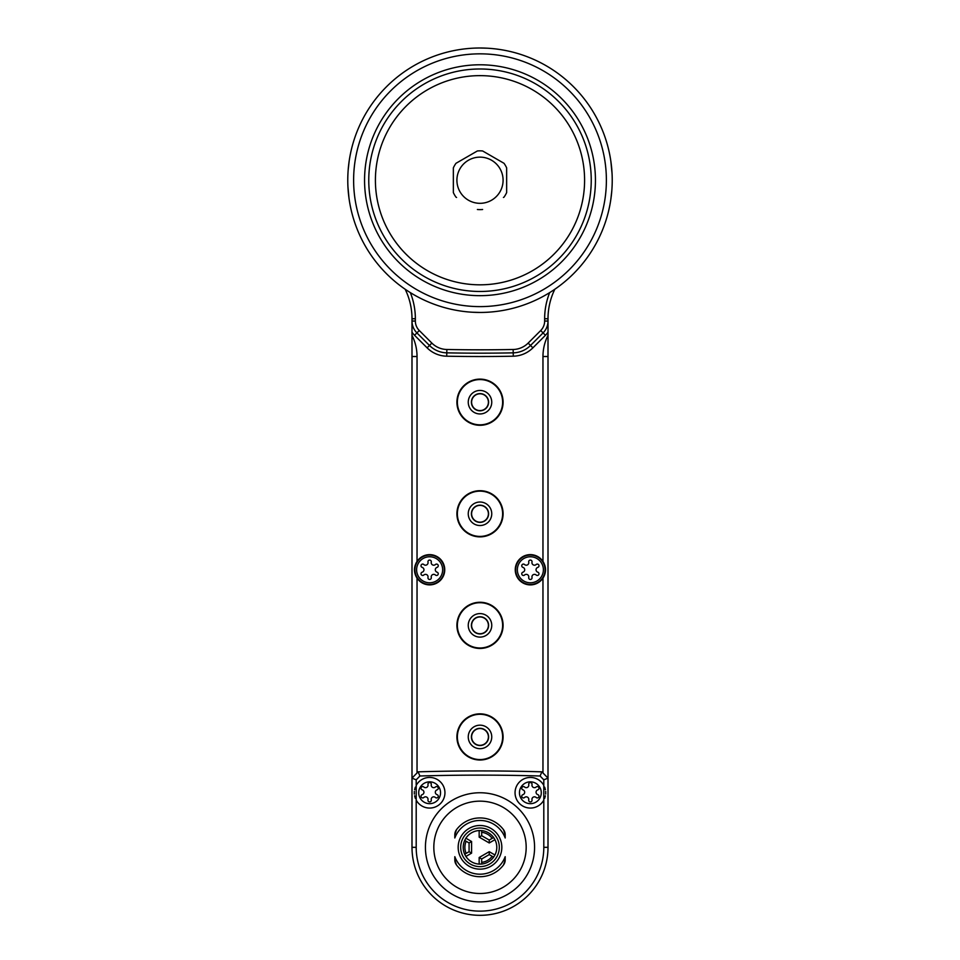 <?xml version="1.0" encoding="UTF-8"?>
<svg xmlns="http://www.w3.org/2000/svg" width="960" height="960" viewBox="0 0 960 960"><rect width="100%" height="100%" fill="white"/><g stroke="black" fill="none" stroke-linecap="round" stroke-linejoin="round"><path stroke-width="1.44" d="M494.676 855.48A16.788 16.788 0 0 0 494.94 854.988L493.632 857.136A16.788 16.788 0 0 1 481.68 864.036L479.16 864.096A16.788 16.788 0 0 0 479.724 864.12M405.168 289.236A67.164 67.164 0 0 1 411.996 318.756L411.996 321.036A16.788 16.788 0 0 0 416.916 332.904L414.54 335.28A20.148 20.148 0 0 1 411.996 332.172L411.996 321.036L415.356 321.036A13.428 13.428 0 0 0 419.292 330.528L431.856 343.092A21.828 21.828 0 0 0 446.856 349.488A1675.716 1675.716 0 0 0 513.144 349.488A21.828 21.828 0 0 0 528.144 343.092L540.708 330.528A13.428 13.428 0 0 0 544.644 321.036L544.644 318.756A70.524 70.524 0 0 1 549.672 292.608M547.98 778.104L541.896 771.84A2098.848 2098.848 0 0 0 418.104 771.84L411.996 778.14L411.996 332.172M418.104 771.84L419.928 775.992L416.196 779.832L416.196 847.32A63.804 63.804 0 0 0 480 911.136A63.804 63.804 0 0 0 543.804 847.32L543.804 779.832L548.004 778.14L548.004 332.172A20.148 20.148 0 0 1 545.46 335.28L532.896 347.844A28.548 28.548 0 0 1 513.276 356.196A1682.436 1682.436 0 0 1 446.724 356.196A28.548 28.548 0 0 1 427.104 347.844L414.54 335.28M554.832 289.236A67.164 67.164 0 0 0 548.004 318.756L548.004 332.172M410.328 292.608A70.524 70.524 0 0 1 415.356 318.756L415.356 321.036M544.644 321.036L548.004 321.036A16.788 16.788 0 0 1 543.084 332.904L530.52 345.468L528.144 343.092M415.104 565.596A15.108 15.108 0 0 0 429.624 584.88A15.108 15.108 0 0 0 444.744 569.772A15.108 15.108 0 0 0 417.036 561.42C413.628 566.988 413.628 572.556 417.036 578.124L417.036 772.944M411.996 335.352A47.016 47.016 0 0 1 417.036 356.52L417.036 561.42A15.108 15.108 0 0 0 415.872 563.508M544.128 563.508A15.108 15.108 0 0 0 515.256 569.772A15.108 15.108 0 0 0 542.964 578.124C546.372 572.556 546.372 566.988 542.964 561.42L542.964 356.52A47.016 47.016 0 0 1 548.004 335.352M542.964 772.944L542.964 578.124A15.108 15.108 0 0 0 544.896 565.596M480 425.292A23.088 23.088 0 0 0 503.088 402.204A23.088 23.088 0 0 0 480 379.116A23.088 23.088 0 0 0 456.912 402.204A23.088 23.088 0 0 0 480 425.292M480 536.868A23.088 23.088 0 0 1 456.912 513.78A23.088 23.088 0 0 1 480 490.692A23.088 23.088 0 0 1 503.088 513.78A23.088 23.088 0 0 1 480 536.868M480 648.444A23.088 23.088 0 0 0 503.088 625.356A23.088 23.088 0 0 0 480 602.268A23.088 23.088 0 0 0 456.912 625.356A23.088 23.088 0 0 0 480 648.444M480 760.008A23.088 23.088 0 0 0 503.088 736.932A23.088 23.088 0 0 0 480 713.844A23.088 23.088 0 0 0 456.912 736.932A23.088 23.088 0 0 0 480 760.008M530.376 584.46A14.688 14.688 0 0 0 545.064 569.772A14.688 14.688 0 0 0 530.376 555.084A14.688 14.688 0 0 0 515.676 569.772A14.688 14.688 0 0 0 530.376 584.46M530.376 556.764A13.008 13.008 0 0 0 517.356 569.772A13.008 13.008 0 0 0 530.376 582.792A13.008 13.008 0 0 0 543.384 569.772A13.008 13.008 0 0 0 530.376 556.764M528.732 577.416A1.68 1.68 0 0 0 530.376 579.468A1.68 1.68 0 0 0 532.008 577.416A2.52 2.52 0 0 1 536.172 575.016A1.68 1.68 0 0 0 538.764 574.62A1.68 1.68 0 0 0 537.816 572.184A2.52 2.52 0 0 1 537.816 567.372A1.68 1.68 0 0 0 538.764 564.924A1.68 1.68 0 0 0 536.172 564.528A2.52 2.52 0 0 1 532.008 562.128A1.68 1.68 0 0 0 530.376 560.076A1.68 1.68 0 0 0 528.732 562.128A2.52 2.52 0 0 1 524.568 564.528A1.68 1.68 0 0 0 521.976 564.924A1.68 1.68 0 0 0 522.936 567.372A2.52 2.52 0 0 1 522.936 572.184A1.68 1.68 0 0 0 521.976 574.62A1.68 1.68 0 0 0 524.568 575.016A2.52 2.52 0 0 1 528.732 577.416M429.624 584.46A14.688 14.688 0 0 0 444.324 569.772A14.688 14.688 0 0 0 429.624 555.084A14.688 14.688 0 0 0 414.936 569.772A14.688 14.688 0 0 0 429.624 584.46M429.624 556.764A13.008 13.008 0 0 0 416.616 569.772A13.008 13.008 0 0 0 429.624 582.792A13.008 13.008 0 0 0 442.644 569.772A13.008 13.008 0 0 0 429.624 556.764M427.992 577.416A1.68 1.68 0 0 0 429.624 579.468A1.68 1.68 0 0 0 431.268 577.416A2.52 2.52 0 0 1 435.432 575.016A1.68 1.68 0 0 0 438.024 574.62A1.68 1.68 0 0 0 437.064 572.184A2.52 2.52 0 0 1 437.064 567.372A1.68 1.68 0 0 0 438.024 564.924A1.68 1.68 0 0 0 435.432 564.528A2.52 2.52 0 0 1 431.268 562.128A1.68 1.68 0 0 0 429.624 560.076A1.68 1.68 0 0 0 427.992 562.128A2.52 2.52 0 0 1 423.828 564.528A1.68 1.68 0 0 0 421.236 564.924A1.68 1.68 0 0 0 422.184 567.372A2.52 2.52 0 0 1 422.184 572.184A1.68 1.68 0 0 0 421.236 574.62A1.68 1.68 0 0 0 423.828 575.016A2.52 2.52 0 0 1 427.992 577.416M416.196 847.32L411.996 847.32L411.996 778.14L416.196 779.832M543.804 785.388A15.324 15.324 0 0 0 515.052 792.756A15.324 15.324 0 0 0 543.804 800.124M543.804 779.832L540.072 775.992A2094.648 2094.648 0 0 0 419.928 775.992M416.196 800.124A15.324 15.324 0 0 0 444.948 792.756A15.324 15.324 0 0 0 416.196 785.388M415.38 798.396A15.324 15.324 0 0 1 415.068 797.52M414.816 796.656A15.324 15.324 0 0 1 414.612 795.792M414.36 794.052A15.324 15.324 0 0 1 414.312 793.188M414.312 792.324A15.324 15.324 0 0 1 414.36 791.46M414.612 789.72A15.324 15.324 0 0 1 414.816 788.856M415.068 787.98A15.324 15.324 0 0 1 415.38 787.116M429.624 781.836A10.92 10.92 0 0 0 418.716 792.756A10.92 10.92 0 0 0 429.624 803.664A10.92 10.92 0 0 0 440.544 792.756A10.92 10.92 0 0 0 429.624 781.836M427.992 799.896A1.68 1.68 0 0 0 429.624 801.948A1.68 1.68 0 0 0 431.268 799.896A2.52 2.52 0 0 1 435.432 797.496A1.68 1.68 0 0 0 438.024 797.1A1.68 1.68 0 0 0 437.064 794.652A2.52 2.52 0 0 1 437.064 789.852A1.68 1.68 0 0 0 438.024 787.404A1.68 1.68 0 0 0 435.432 787.008A2.52 2.52 0 0 1 431.268 784.608A1.68 1.68 0 0 0 429.624 782.556A1.68 1.68 0 0 0 427.992 784.608A2.52 2.52 0 0 1 423.828 787.008A1.68 1.68 0 0 0 421.236 787.404A1.68 1.68 0 0 0 422.184 789.852A2.52 2.52 0 0 1 422.184 794.652A1.68 1.68 0 0 0 421.236 797.1A1.68 1.68 0 0 0 423.828 797.496A2.52 2.52 0 0 1 427.992 799.896M411.996 847.32A68.004 68.004 0 0 0 480 915.324A68.004 68.004 0 0 0 548.004 847.32L548.004 778.14M544.62 787.116A15.324 15.324 0 0 1 544.932 787.98M545.184 788.856A15.324 15.324 0 0 1 545.388 789.72M545.64 791.46A15.324 15.324 0 0 1 545.688 792.324M545.688 793.188A15.324 15.324 0 0 1 545.64 794.052M545.388 795.792A15.324 15.324 0 0 1 545.184 796.656M544.932 797.52A15.324 15.324 0 0 1 544.62 798.396M530.376 781.836A10.92 10.92 0 0 0 519.456 792.756A10.92 10.92 0 0 0 530.376 803.664A10.92 10.92 0 0 0 541.284 792.756A10.92 10.92 0 0 0 530.376 781.836M528.732 799.896A1.68 1.68 0 0 0 530.376 801.948A1.68 1.68 0 0 0 532.008 799.896A2.52 2.52 0 0 1 536.172 797.496A1.68 1.68 0 0 0 538.764 797.1A1.68 1.68 0 0 0 537.816 794.652A2.52 2.52 0 0 1 537.816 789.852A1.68 1.68 0 0 0 538.764 787.404A1.68 1.68 0 0 0 536.172 787.008A2.52 2.52 0 0 1 532.008 784.608A1.68 1.68 0 0 0 530.376 782.556A1.68 1.68 0 0 0 528.732 784.608A2.52 2.52 0 0 1 524.568 787.008A1.68 1.68 0 0 0 521.976 787.404A1.68 1.68 0 0 0 522.936 789.852A2.52 2.52 0 0 1 522.936 794.652A1.68 1.68 0 0 0 521.976 797.1A1.68 1.68 0 0 0 524.568 797.496A2.52 2.52 0 0 1 528.732 799.896M541.896 771.84L540.072 775.992M480 792.756A54.576 54.576 0 0 0 425.424 847.32A54.576 54.576 0 0 0 480 901.896A54.576 54.576 0 0 0 534.576 847.32A54.576 54.576 0 0 0 480 792.756M480 801.156A46.176 46.176 0 0 0 433.824 847.32A46.176 46.176 0 0 0 480 893.496A46.176 46.176 0 0 0 526.176 847.32A46.176 46.176 0 0 0 480 801.156M456.492 864.96A29.388 29.388 0 0 0 503.508 864.96L505.188 859.92L505.188 856.68A26.868 26.868 0 0 1 454.812 856.68L454.812 859.92L456.492 864.96A8.4 8.4 0 0 1 454.812 859.92L454.812 856.68M505.188 856.68L505.188 859.92A8.4 8.4 0 0 1 503.508 864.96M480 825.492A21.828 21.828 0 0 1 501.828 847.32A21.828 21.828 0 0 1 480 869.148A21.828 21.828 0 0 1 458.172 847.32A21.828 21.828 0 0 1 480 825.492M503.508 829.692A29.388 29.388 0 0 0 456.492 829.692L454.812 834.732L454.812 837.972A26.868 26.868 0 0 1 505.188 837.972L505.188 834.732L503.508 829.692A8.4 8.4 0 0 1 505.188 834.732L505.188 837.972M454.812 837.972L454.812 834.732A8.4 8.4 0 0 1 456.492 829.692M480 828.012A19.308 19.308 0 0 1 499.308 847.32A19.308 19.308 0 0 1 480 866.64A19.308 19.308 0 0 1 460.692 847.32A19.308 19.308 0 0 1 480 828.012M463.632 843.6L463.788 842.964M463.632 851.052L463.788 851.688M479.724 830.532A16.788 16.788 0 0 0 465.9 838.212L471.6 841.512L471.6 853.14L469.08 851.688L466.152 853.38A15.108 15.108 0 0 1 466.152 841.272L464.688 840.432L465.9 838.212A16.788 16.788 0 0 0 465.6 838.692M465.6 855.96A16.788 16.788 0 0 0 465.9 856.44L464.688 854.22A16.788 16.788 0 0 1 464.688 840.432M475.044 863.364L475.68 863.544M484.956 863.364L484.32 863.544M481.68 864.036L481.68 858.96L479.16 857.508L489.24 851.688L494.94 854.988A16.788 16.788 0 0 0 494.676 839.172M479.16 857.508L479.16 864.096A16.788 16.788 0 0 1 465.9 856.44L471.6 853.14M471.6 841.512L469.08 842.964L466.152 841.272L469.08 842.964L469.08 851.688L464.688 854.22M493.632 837.516L494.94 839.664L489.24 842.964L489.24 840.06L492.168 838.368A15.108 15.108 0 0 0 481.68 832.308L481.68 830.616L479.16 830.556L479.16 837.144L481.68 835.692L489.24 840.06L493.632 837.516A16.788 16.788 0 0 0 481.68 830.616M496.368 843.6L496.212 842.964M484.956 831.288L484.32 831.096M475.044 831.288L475.68 831.096M481.68 835.692L481.68 832.308L481.68 835.692M489.24 851.688L489.24 854.592L493.632 857.136M481.68 858.96L489.24 854.592L492.168 856.284A15.108 15.108 0 0 1 481.68 862.344L481.68 858.96M532.896 347.844L530.52 345.468A25.188 25.188 0 0 1 513.204 352.848A1679.076 1679.076 0 0 1 446.796 352.848A25.188 25.188 0 0 1 429.48 345.468L416.916 332.904L419.292 330.528M480 424.836A22.632 22.632 0 0 0 502.632 402.204A22.632 22.632 0 0 0 480 379.56A22.632 22.632 0 0 0 457.368 402.204A22.632 22.632 0 0 0 480 424.836M480 413.952A11.748 11.748 0 0 0 491.748 402.204A11.748 11.748 0 0 0 480 390.444A11.748 11.748 0 0 0 468.252 402.204A11.748 11.748 0 0 0 480 413.952M480 410.808A8.604 8.604 0 0 0 488.604 402.204A8.604 8.604 0 0 0 480 393.6A8.604 8.604 0 0 0 471.396 402.204A8.604 8.604 0 0 0 480 410.808M480 410.592A8.4 8.4 0 0 0 488.4 402.204A8.4 8.4 0 0 0 480 393.804A8.4 8.4 0 0 0 471.6 402.204A8.4 8.4 0 0 0 480 410.592M480 491.136A22.632 22.632 0 0 0 457.368 513.78A22.632 22.632 0 0 0 480 536.412A22.632 22.632 0 0 0 502.632 513.78A22.632 22.632 0 0 0 480 491.136M480 525.528A11.748 11.748 0 0 0 491.748 513.78A11.748 11.748 0 0 0 480 502.02A11.748 11.748 0 0 0 468.252 513.78A11.748 11.748 0 0 0 480 525.528M480 522.384A8.604 8.604 0 0 0 488.604 513.78A8.604 8.604 0 0 0 480 505.176A8.604 8.604 0 0 0 471.396 513.78A8.604 8.604 0 0 0 480 522.384M480 522.168A8.4 8.4 0 0 0 488.4 513.78A8.4 8.4 0 0 0 480 505.38A8.4 8.4 0 0 0 471.6 513.78A8.4 8.4 0 0 0 480 522.168M480 647.988A22.632 22.632 0 0 0 502.632 625.356A22.632 22.632 0 0 0 480 602.712A22.632 22.632 0 0 0 457.368 625.356A22.632 22.632 0 0 0 480 647.988M480 637.104A11.748 11.748 0 0 0 491.748 625.356A11.748 11.748 0 0 0 480 613.596A11.748 11.748 0 0 0 468.252 625.356A11.748 11.748 0 0 0 480 637.104M480 633.96A8.604 8.604 0 0 0 488.604 625.356A8.604 8.604 0 0 0 480 616.752A8.604 8.604 0 0 0 471.396 625.356A8.604 8.604 0 0 0 480 633.96M480 633.744A8.4 8.4 0 0 0 488.4 625.356A8.4 8.4 0 0 0 480 616.956A8.4 8.4 0 0 0 471.6 625.356A8.4 8.4 0 0 0 480 633.744M480 759.564A22.632 22.632 0 0 0 502.632 736.932A22.632 22.632 0 0 0 480 714.288A22.632 22.632 0 0 0 457.368 736.932A22.632 22.632 0 0 0 480 759.564M480 748.68A11.748 11.748 0 0 0 491.748 736.932A11.748 11.748 0 0 0 480 725.172A11.748 11.748 0 0 0 468.252 736.932A11.748 11.748 0 0 0 480 748.68M480 745.536A8.604 8.604 0 0 0 488.604 736.932A8.604 8.604 0 0 0 480 728.316A8.604 8.604 0 0 0 471.396 736.932A8.604 8.604 0 0 0 480 745.536M480 745.32A8.4 8.4 0 0 0 488.4 736.932A8.4 8.4 0 0 0 480 728.532A8.4 8.4 0 0 0 471.6 736.932A8.4 8.4 0 0 0 480 745.32M480 48C455.628 49.476 455.628 49.476 480 48L480 48A132.228 132.228 0 0 1 612.228 180.228A132.228 132.228 0 0 1 480 312.456A132.228 132.228 0 0 1 347.772 180.228A132.228 132.228 0 0 1 480 48L487.5 48.216M468.708 48.48L469.704 48.396M472.368 48.216L473.496 48.156M470.148 312.084L468.36 311.94M468.168 311.928L465.444 311.652M461.112 311.1L463.32 311.4M470.436 312.108L471.456 312.18M472.5 312.24L480 312.456C504.372 310.98 504.372 310.98 480 312.456L480 312.456M347.844 184.572L347.88 185.628L347.844 184.572M347.928 186.672L348.996 198.204M348.84 197.028L348.54 194.436M348.288 191.928L348.216 191.1M348.372 167.64L348.516 166.272M348.576 165.648L348.648 165.048M349.128 161.34L348.168 169.932M347.88 174.828L347.844 175.884M480 306.612A126.384 126.384 0 0 1 353.616 180.228A126.384 126.384 0 0 1 480 53.844A126.384 126.384 0 0 1 606.384 180.228A126.384 126.384 0 0 1 480 306.612M491.292 311.976L490.296 312.048M487.632 312.24L486.504 312.3M489.852 48.372L491.64 48.516M491.832 48.528L494.556 48.804M498.888 49.356L496.68 49.056M489.564 48.348L488.544 48.276M612.156 175.884L612.12 174.828L612.156 175.884M612.072 173.784L610.872 161.34M611.16 163.428L611.46 166.02M611.712 168.528L611.784 169.356M611.628 192.816L611.484 194.184M611.424 194.808L611.352 195.408M610.872 199.116L611.832 190.524M612.12 185.628L612.156 184.572M612.192 183.228L612.204 182.628M480 64.788A115.44 115.44 0 0 1 595.44 180.228A115.44 115.44 0 0 1 480 295.668A115.44 115.44 0 0 1 364.56 180.228A115.44 115.44 0 0 1 480 64.788M480 68.988A111.24 111.24 0 0 1 591.24 180.228A111.24 111.24 0 0 1 480 291.468A111.24 111.24 0 0 1 368.76 180.228A111.24 111.24 0 0 1 480 68.988M480 284.82A104.592 104.592 0 0 0 584.592 180.228A104.592 104.592 0 0 0 480 75.636A104.592 104.592 0 0 0 375.408 180.228A104.592 104.592 0 0 0 480 284.82M503.436 197.472L504.036 197.124A29.388 29.388 0 0 0 506.652 192.588L506.652 167.868A29.388 29.388 0 0 0 504.036 163.32L482.616 150.96A29.388 29.388 0 0 0 477.384 150.96L455.964 163.32A29.388 29.388 0 0 0 453.348 167.868L453.348 192.588A29.388 29.388 0 0 0 455.964 197.124L456.564 197.472M477.384 209.496A29.388 29.388 0 0 0 482.616 209.496M453.348 192.588L453.348 167.868M455.964 163.32L477.384 150.96M482.616 150.96L504.036 163.32M506.652 167.868L506.652 192.588M480 157.14A23.088 23.088 0 0 1 503.088 180.228A23.088 23.088 0 0 1 480 203.316A23.088 23.088 0 0 1 456.912 180.228A23.088 23.088 0 0 1 480 157.14M411.996 318.756L415.356 318.756M545.46 335.28L540.708 330.528M548.004 318.756L544.644 318.756M411.996 356.52L417.036 356.52M548.004 356.52L542.964 356.52M543.804 847.32L548.004 847.32M489.24 842.964L479.16 837.144M427.104 347.844L431.856 343.092M446.724 356.196L446.856 349.488M513.276 356.196L513.144 349.488"/></g></svg>
